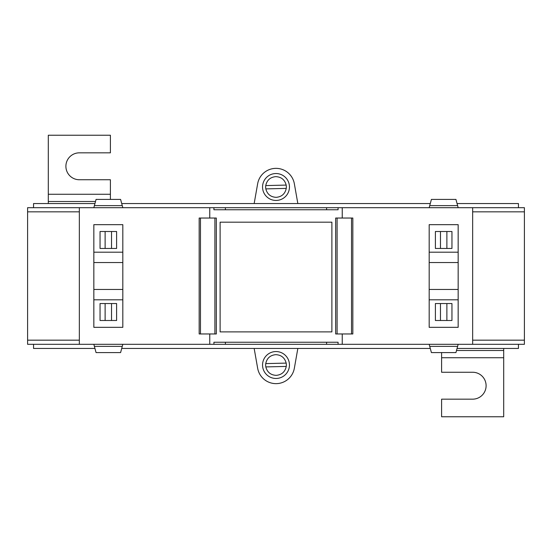 <?xml version="1.0" encoding="UTF-8"?>
<svg xmlns="http://www.w3.org/2000/svg" width="552" height="552" viewBox="0 0 552 552"><rect width="100%" height="100%" fill="white"/><g stroke="black" fill="none" stroke-linecap="round" stroke-linejoin="round"><path stroke-width="0.83" d="M33.548 207.69L33.548 203.55L94.951 203.55M121.709 203.55L430.291 203.55M457.049 203.55L518.452 203.55L518.452 207.69M297.838 203.55L294.347 183.754A18.63 18.63 0 0 0 257.653 183.754L254.161 203.55M262.545 186.99A13.455 13.455 0 0 0 276 200.445A13.455 13.455 0 0 0 289.455 186.99A13.455 13.455 0 0 0 276 173.535A13.455 13.455 0 0 0 262.545 186.99M518.452 344.31L518.452 348.45L457.049 348.45M430.291 348.45L121.709 348.45M94.951 348.45L33.548 348.45L33.548 344.31M472.65 344.31L472.65 207.69L524.4 207.69L524.4 344.31L326.605 344.31L326.605 342.24M27.6 340.17L27.6 344.31L79.35 344.31L79.35 207.69L27.6 207.69L27.6 340.17L79.35 340.17M209.76 333.96L216.336 333.96L216.336 218.04L199.168 218.04L199.168 333.96L209.76 333.96L209.76 344.31L79.35 344.31M209.76 218.04L209.76 207.69L79.35 207.69M122.82 327.336L93.84 327.336L122.82 327.336L122.82 224.664L93.84 224.664L93.84 327.336L93.84 299.805L122.82 299.805L122.82 327.336M338.079 344.31L338.079 342.24L213.921 342.24L213.921 344.31L209.76 344.31M338.079 207.69L213.921 207.69L213.921 209.76L338.079 209.76L338.079 207.69L342.24 207.69L342.24 218.04L335.664 218.04L335.664 333.96L342.24 333.96L342.24 344.31M213.921 207.69L209.76 207.69M331.89 222.18L220.11 222.18L220.11 331.89L331.89 331.89L331.89 222.18M225.395 207.69L225.395 209.76M326.605 207.69L326.605 209.76M342.24 218.04L352.832 218.04L352.832 333.96L342.24 333.96M342.24 207.69L472.65 207.69M458.16 327.336L429.18 327.336L458.16 327.336L458.16 224.664L429.18 224.664L429.18 327.336L429.18 299.805L458.16 299.805L458.16 327.336M254.161 348.45L257.653 368.246A18.63 18.63 0 0 0 294.347 368.246L297.838 348.45M262.545 365.01A13.455 13.455 0 0 0 276 378.465A13.455 13.455 0 0 0 289.455 365.01A13.455 13.455 0 0 0 276 351.555A13.455 13.455 0 0 0 262.545 365.01M524.4 211.83L472.65 211.83M472.65 340.17L524.4 340.17M79.35 211.83L27.6 211.83M326.605 344.31L213.921 344.31M225.395 344.31L225.395 342.24M220.11 222.18L220.11 331.89M93.84 224.664L93.84 252.195L122.82 252.195L122.82 224.664L93.84 224.664M122.82 344.31L122.268 346.38L94.392 346.38L93.84 344.31M122.268 346.38L120.598 352.59L96.062 352.59L94.392 346.38M100.05 303.538L116.61 303.538L116.61 320.498L100.05 320.498L100.05 303.538M122.82 289.455L93.84 289.455M93.84 262.545L122.82 262.545M100.05 231.502L100.05 248.462L116.61 248.462L116.61 231.502L100.05 231.502M93.84 207.69L94.392 205.62L122.268 205.62L120.598 199.41L96.062 199.41L94.392 205.62M122.82 207.69L122.268 205.62M105.121 320.498L105.121 303.538M111.538 320.498L111.538 303.538M105.121 248.462L105.121 231.502M111.538 248.462L111.538 231.502M429.18 224.664L429.18 252.195L458.16 252.195L458.16 224.664L429.18 224.664M458.16 344.31L457.608 346.38L429.732 346.38L429.18 344.31M457.608 346.38L455.938 352.59L431.402 352.59L429.732 346.38M435.39 303.538L451.95 303.538L451.95 320.498L435.39 320.498L435.39 303.538M458.16 289.455L429.18 289.455M429.18 262.545L458.16 262.545M435.39 231.502L435.39 248.462L451.95 248.462L451.95 231.502L435.39 231.502M429.18 207.69L429.732 205.62L457.608 205.62L455.938 199.41L431.402 199.41L429.732 205.62M458.16 207.69L457.608 205.62M440.462 303.538L440.462 320.498M446.878 303.538L446.878 320.498M440.462 231.502L440.462 248.462M446.878 231.502L446.878 248.462M265.829 366.914C267.244 372.269 270.715 375.084 276.248 375.36C281.762 374.815 285.101 371.834 286.253 366.418L265.829 366.914A10.35 10.35 0 0 1 265.747 363.602L286.171 363.106C284.756 357.751 281.285 354.936 275.752 354.66C270.238 355.205 266.899 358.186 265.747 363.602M286.253 366.418A10.35 10.35 0 0 0 286.171 363.106M265.829 188.894C267.244 194.249 270.715 197.064 276.248 197.34C281.762 196.795 285.101 193.814 286.253 188.398L265.829 188.894A10.35 10.35 0 0 1 265.747 185.582L286.171 185.086C284.756 179.731 281.285 176.916 275.752 176.64C270.238 177.185 266.899 180.166 265.747 185.582M286.253 188.398A10.35 10.35 0 0 0 286.171 185.086M503.7 348.45L503.7 416.76L441.6 416.76L441.6 399.165L472.65 399.165A13.455 13.455 0 0 0 486.105 385.71A13.455 13.455 0 0 0 472.65 372.255L441.6 372.255L441.6 357.744L503.7 357.744M441.6 352.59L441.6 357.744M48.3 203.55L48.3 135.24L110.4 135.24L110.4 152.835L79.35 152.835A13.455 13.455 0 0 0 65.895 166.29A13.455 13.455 0 0 0 79.35 179.745L110.4 179.745L110.4 194.256L48.3 194.256M110.4 199.41L110.4 194.256M200.473 218.04L200.473 333.96M337.093 218.04L337.093 333.96M214.907 218.04L214.907 333.96M351.527 218.04L351.527 333.96M456.504 350.499L503.7 350.499M95.496 201.501L48.3 201.501"/></g></svg>
